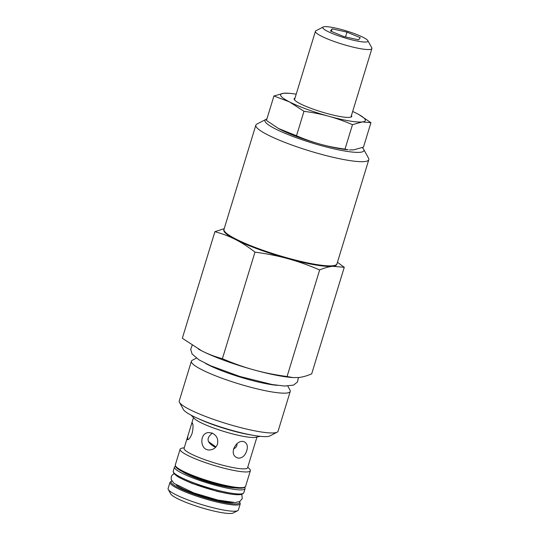 <?xml version="1.0" encoding="UTF-8"?>
<svg xmlns="http://www.w3.org/2000/svg" width="540" height="540" viewBox="0 0 540 540"><rect width="100%" height="100%" fill="white"/><g stroke="black" fill="none" stroke-linecap="round" stroke-linejoin="round"><path stroke-width="0.81" d="M337.439 262.278L344.264 267.3L311.681 373.882C306.801 375.914 302.461 377.129 298.667 377.514L293.004 377.595L287.064 376.522L319.653 269.933C308.563 265.187 298.019 261.448 288.023 258.714A59.063 8.924 17 0 0 332.667 266.301C328.874 266.693 324.533 267.901 319.653 269.933M344.264 267.3L332.667 266.301A59.063 8.924 17 0 0 336.832 264.154M223.931 229.635A59.063 8.924 17 0 0 235.656 239.591A59.063 8.924 17 0 0 288.023 258.714C278.039 255.947 267.023 253.753 254.981 252.126C248.292 246.908 241.846 242.73 235.656 239.591C229.473 236.412 222.561 233.779 214.913 231.68L224.201 228.663M368.8 159.705L336.947 263.885A59.063 8.924 -163 0 1 335.887 264.985L335.158 265.363A58.469 8.836 -163 0 1 277.715 255.629A58.469 8.836 -163 0 1 224.647 231.572L224.255 230.857A59.063 8.924 -163 0 1 223.992 229.351L255.839 125.172A59.063 8.924 17 0 0 309.71 150.971A59.063 8.924 17 0 0 368.8 159.705A59.063 8.924 17 0 0 368.537 158.193L363.683 149.317A51.739 7.817 -163 0 1 312.154 142.992A51.739 7.817 -163 0 1 265.889 119.421A51.739 7.817 -163 0 1 266.882 119.056M254.981 252.126L222.392 358.709C233.482 363.454 244.026 367.193 254.023 369.934C264.006 372.695 275.022 374.895 287.064 376.522M214.913 231.68L182.331 338.269L201.656 350.804C207.839 353.977 214.751 356.616 222.392 358.709M196.385 358.142L192.328 360.241A51.678 7.81 17 0 0 191.396 361.206A51.678 7.81 17 0 0 191.808 362.819A51.678 7.81 17 0 0 243.068 385.135A51.678 7.81 17 0 0 290.237 391.419A51.678 7.81 17 0 0 290.007 390.103L287.813 386.1M205.477 363.373A45.657 6.899 17 0 0 277.358 385.351M198.329 349.022A59.063 8.924 17 0 0 198.423 349.083A59.063 8.924 17 0 0 201.656 350.804A59.063 8.924 17 0 0 254.023 369.934A59.063 8.924 17 0 0 291.188 377.44L293.004 377.595M179.462 402.327L183.371 409.489A45.772 6.919 17 0 0 183.532 409.752A45.772 6.919 17 0 0 225.572 428.517A45.772 6.919 17 0 0 269.885 435.942L277.135 432.196A51.678 7.81 -163 0 1 227.097 423.812A51.678 7.81 -163 0 1 179.638 402.624A51.678 7.81 -163 0 1 179.462 402.327A51.678 7.81 -163 0 1 179.226 401.011L191.396 361.206M290.237 391.419L278.066 431.231A51.678 7.81 -163 0 1 277.135 432.196M184.282 447.694L181.791 448.22A36.734 5.555 17 0 0 180.103 449.24A36.734 5.555 17 0 0 180.4 450.387A36.734 5.555 17 0 0 216.837 466.25A36.734 5.555 17 0 0 250.364 470.725A36.734 5.555 17 0 0 249.541 468.936L247.766 467.107M187.805 436.178L191.43 424.332L192.402 423.056C193.306 424.676 193.212 428.092 192.125 433.296C190.465 437.569 188.953 439.702 187.596 439.695L187.805 436.178L184.086 448.342A33.19 5.015 17 0 0 184.349 449.381A33.19 5.015 17 0 0 217.269 463.712A33.19 5.015 17 0 0 247.57 467.755L256.966 437.022M191.126 415.193L194.427 418.581A33.19 5.015 17 0 0 223.952 431.467A33.19 5.015 17 0 0 255.643 437.299L260.273 436.327M217.526 444.015C216.277 447.417 213.894 449.375 210.377 449.894C199.739 451.555 198.936 433.04 208.521 432.574L211.896 433.006C216.581 435.193 218.457 438.865 217.526 444.015M246.76 450.677C245.072 455.733 242.264 458.224 238.343 458.143L236.864 457.65C227.887 453.654 237.404 437.738 244.782 442.132C247.3 443.738 247.954 446.587 246.76 450.677M198.173 418.581A40.399 6.109 17 0 0 252.531 435.2M212.382 433.202C205.726 438.251 206.786 442.962 215.561 447.35M215.919 446.958L208.4 441.511M233.442 448.976C236.007 447.822 237.188 446.026 236.979 443.603M168.264 489.449L170.694 493.891A33.075 5.002 17 0 0 170.809 494.073A33.075 5.002 17 0 0 201.184 507.634A33.075 5.002 17 0 0 233.206 513L237.701 510.678A36.734 5.555 -163 0 1 202.129 504.718A36.734 5.555 -163 0 1 168.392 489.659A36.734 5.555 -163 0 1 168.264 489.449A36.734 5.555 -163 0 1 168.102 488.511L169.999 482.315A36.734 5.555 17 0 0 170.289 483.462A36.734 5.555 17 0 0 206.726 499.325A36.734 5.555 17 0 0 240.26 503.793L239.618 501.599M240.26 503.793L238.363 509.99A36.734 5.555 -163 0 1 237.701 510.678M182.513 471.656A30.949 4.678 17 0 0 208.4 482.342A30.949 4.678 17 0 0 235.838 487.964M175.399 466.27A36.916 5.582 17 0 0 174.467 467.073A36.916 5.582 17 0 0 208.136 483.206A36.916 5.582 17 0 0 245.066 488.66A36.916 5.582 17 0 0 244.775 487.505A36.916 5.582 17 0 0 244.748 487.471M362.239 147.629A51.739 7.817 -163 0 1 363.683 149.317M265.889 119.421L256.905 124.065A59.063 8.924 17 0 0 255.839 125.172M335.887 264.985A59.063 8.924 -163 0 1 277.857 255.157A59.063 8.924 -163 0 1 224.255 230.857M332.107 28.823L346.984 32.15L360.241 37.672L358.621 39.872L343.75 36.544L330.494 31.023L332.107 28.823L331.331 31.374M346.984 32.15L345.519 36.943M336.056 28.175A23.625 3.571 -163 0 1 367.855 40.648A23.625 3.571 -163 0 1 344.324 37.76A23.625 3.571 -163 0 1 323.197 27A23.625 3.571 -163 0 1 336.056 28.175M323.197 27L315.954 30.746A29.531 4.462 17 0 0 315.421 31.3A29.531 4.462 17 0 0 342.353 44.199A29.531 4.462 17 0 0 371.898 48.566A29.531 4.462 17 0 0 371.77 47.81L367.855 40.648M296.19 94.189A44.294 6.696 17 0 0 289.305 93.312A44.294 6.696 17 0 0 283.696 93.251A44.294 6.696 17 0 0 289.487 101.912A44.294 6.696 17 0 0 328.766 116.255A44.294 6.696 17 0 0 362.245 121.946L352.485 124.666L345.013 149.114L348.104 149.803A44.294 6.696 -163 0 1 320.234 144.167A44.294 6.696 -163 0 1 280.955 129.823A44.294 6.696 -163 0 1 278.532 128.534A44.294 6.696 -163 0 1 278.458 128.493M315.421 31.3L294.563 99.522A29.531 4.462 17 0 0 294.557 99.934M350.811 117.133A29.531 4.462 17 0 0 351.041 116.789L371.898 48.566M358.952 114.622L370.946 122.688L362.245 121.946A44.294 6.696 17 0 0 358.877 114.581A44.294 6.696 17 0 0 356.454 113.285A44.294 6.696 17 0 0 352.667 111.463M351.473 115.371A30.119 4.55 -163 0 1 351.236 116.964A30.119 4.55 -163 0 1 326.909 113.481A30.119 4.55 -163 0 1 294.3 99.562A30.119 4.55 -163 0 1 294.995 98.105M349.468 149.918L353.714 149.857L363.474 147.137L370.946 122.688M278.532 128.534L266.463 120.42L273.935 95.978L283.696 93.251L289.305 93.312M352.485 124.666C344.169 121.109 336.258 118.3 328.766 116.255C321.28 114.176 313.018 112.529 303.98 111.308L289.487 101.912L273.935 95.978M278.37 128.439L296.507 135.756C304.83 139.313 312.734 142.121 320.234 144.167C327.719 146.246 335.981 147.893 345.013 149.114M303.98 111.308L296.507 135.756M192.483 476.118A30.949 4.678 17 0 0 225.079 486.081M250.364 470.725L245.565 486.432A36.734 5.555 -163 0 1 212.031 481.964A36.734 5.555 -163 0 1 175.595 466.101A36.734 5.555 -163 0 1 175.304 464.954L180.103 449.24M176.182 467.168A35.849 5.42 17 0 0 210.465 482.274A35.849 5.42 17 0 0 244.249 487.364M176.229 484.994A31.833 4.813 17 0 0 203.985 496.82A31.833 4.813 17 0 0 233.597 502.524M239.45 501.68A35.849 5.42 -163 0 1 209.81 499.149A35.849 5.42 -163 0 1 171.383 482.855A35.849 5.42 -163 0 1 171.848 481.019M174.467 467.073L173.219 471.17A36.916 5.582 17 0 0 206.888 487.296A36.916 5.582 17 0 0 243.817 492.757L245.066 488.66M191.43 424.325L193.482 417.616M245.565 486.432L243.857 487.883L238.505 488.201C233.591 487.87 227.111 486.689 219.058 484.657C208.703 481.984 199.105 478.838 190.276 475.22C181.859 471.67 177.005 468.875 175.703 466.823L175.304 464.954M171.754 480.85L169.999 482.315M192.179 345.317L190.694 349.373L192.058 353.943L198.963 359.843L210.377 365.654L239.841 376.461L272.18 384.534L284.681 386.06L293.578 385.101L297.473 381.956L298.445 377.541M184.646 480.188L192.098 483.442L217.742 491.542L229.304 493.837M173.941 473.681L171.936 475.389L171.254 476.786L171.214 479.527L173.988 483.395L193.644 492.872L217.904 500.081L235.231 502.531L239.78 501.512L242.291 498.542L241.812 494.431M173.219 471.17L173.86 473.58L177.39 476.429C185.207 480.931 196.101 485.217 210.067 489.294C225.801 493.769 236.419 495.477 241.927 494.397L243.817 492.757"/></g></svg>
